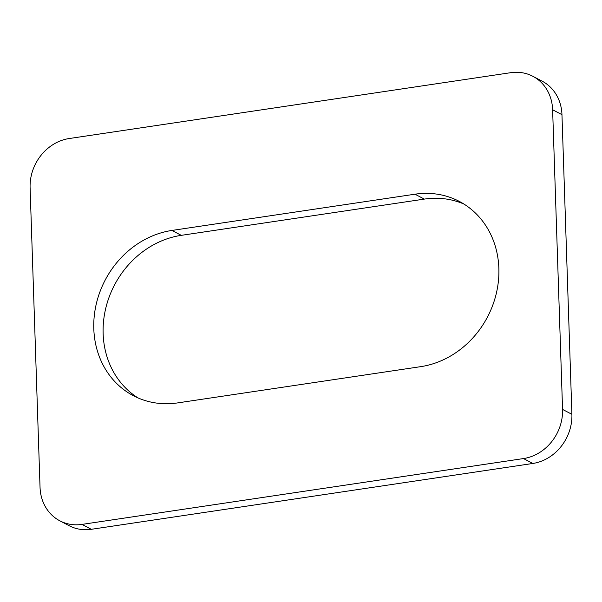 <?xml version="1.0" encoding="UTF-8"?>
<svg xmlns="http://www.w3.org/2000/svg" width="602" height="602" viewBox="0 0 602 602"><rect width="100%" height="100%" fill="white"/><g stroke="black" fill="none" stroke-linecap="round" stroke-linejoin="round"><path stroke-width="0.9" d="M171.954 230.438L414.989 194.198A89.246 78.659 117.7 0 1 459.326 201.407A89.246 78.659 117.7 0 1 496.372 293.189A89.246 78.659 117.7 0 1 420.708 366.656L177.673 402.896A89.246 78.659 117.7 0 1 133.335 395.695A89.246 78.659 117.7 0 1 96.29 303.912A89.246 78.659 117.7 0 1 171.954 230.438L181.292 235.344L424.327 199.104L414.989 194.198M30.1 187.689L40.041 487.334A44.623 39.326 -62.3 0 0 59.809 520.805A44.623 39.326 -62.3 0 0 81.977 524.402L523.492 458.566A44.623 39.326 -62.3 0 0 562.561 409.413L552.621 109.767A44.623 39.326 -62.3 0 0 532.86 76.296A44.623 39.326 -62.3 0 0 510.692 72.691L69.177 138.535A44.623 39.326 -62.3 0 0 30.1 187.689M463.901 204.033A89.246 78.659 -62.3 0 0 424.327 199.104M181.292 235.344A89.246 78.659 -62.3 0 0 106.343 305.929A89.246 78.659 -62.3 0 0 138.099 397.967M59.809 520.805L69.14 525.704A44.623 39.326 -62.3 0 0 91.308 529.308L81.977 524.402M552.621 109.767L561.959 114.666A44.623 39.326 -62.3 0 0 542.191 81.195L532.86 76.296M561.959 114.666L571.9 414.311L562.561 409.413M523.492 458.566L532.823 463.465A44.623 39.326 -62.3 0 0 571.9 414.311M532.823 463.465L91.308 529.308"/></g></svg>
